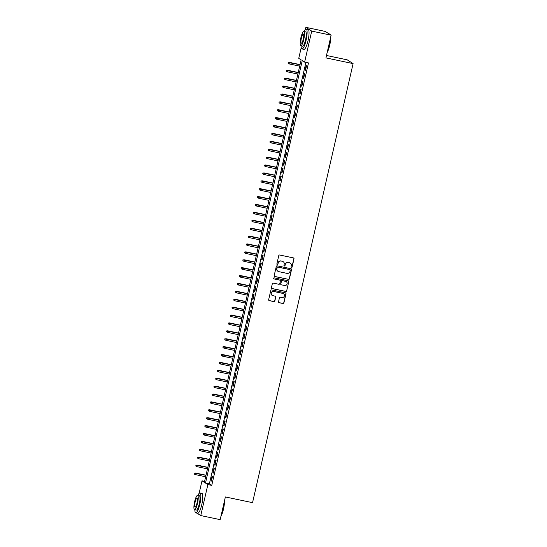 <?xml version="1.0" encoding="UTF-8"?>
<svg xmlns="http://www.w3.org/2000/svg" width="547" height="547" viewBox="0 0 547 547"><rect width="100%" height="100%" fill="white"/><g stroke="black" fill="none" stroke-linecap="round" stroke-linejoin="round"><path stroke-width="0.82" d="M291.455 267.504A0.561 0.54 122.7 0 0 292.112 267.073L293.999 258.834A0.8 0.773 122.7 0 0 293.418 257.897L279.695 255.018A0.8 0.773 122.7 0 0 278.758 255.634L276.871 263.866A0.561 0.54 122.7 0 0 277.281 264.522A0.561 0.54 122.7 0 0 277.938 264.092L278.184 263.025A2.55 2.482 122.7 0 1 281.192 261.056L282.334 261.295A2.55 2.482 122.7 0 1 284.201 264.29L283.961 265.357A0.561 0.54 122.7 0 0 284.372 266.013A0.561 0.54 122.7 0 0 285.028 265.582L285.267 264.516A2.55 2.482 122.7 0 1 288.276 262.546L289.418 262.786A2.55 2.482 122.7 0 1 291.291 265.78L291.045 266.847A0.561 0.54 122.7 0 0 291.455 267.504M291.202 267.374A0.561 0.54 122.7 0 0 291.954 266.97L293.842 258.731A0.8 0.773 122.7 0 0 293.589 257.958M277.028 264.392A0.561 0.54 122.7 0 0 277.78 263.989L278.184 263.025M284.119 265.883A0.561 0.54 122.7 0 0 284.871 265.48L285.267 264.516M278.532 301.773A0.8 0.773 122.7 0 0 279.12 302.703L282.97 303.517A0.8 0.773 122.7 0 0 283.907 302.901L285.999 293.753A0.8 0.773 122.7 0 0 285.418 292.816L271.702 289.937A0.8 0.773 122.7 0 0 270.758 290.553L268.666 299.694A0.8 0.773 122.7 0 0 269.254 300.631L273.897 301.609A0.8 0.773 122.7 0 0 274.84 300.994L275.736 297.083A0.8 0.773 122.7 0 0 275.148 296.146L272.844 295.66A2.133 2.079 122.7 0 1 271.401 292.802A2.133 2.079 122.7 0 1 273.794 291.51L282.826 293.411A2.133 2.079 122.7 0 1 284.276 296.269A2.133 2.079 122.7 0 1 281.876 297.561L280.372 297.24A0.8 0.773 122.7 0 0 279.428 297.855L278.532 301.773M305.37 29.47L305.855 27.35L325.267 31.432L331.126 35.193L325.93 57.893L353.102 63.609L252.543 502.659L225.371 496.949L220.174 519.65L200.763 515.568L196.954 513.127M331.126 35.193L311.722 31.111L304.624 62.105L302.245 60.58L205.487 483.049L207.867 484.574L200.763 515.568M305.903 62.379L209.371 483.869L211.744 485.394L308.501 62.926L304.624 62.105M211.744 485.394L207.867 484.574M288.488 279.408A0.8 0.773 122.7 0 0 289.425 278.792L291.524 269.65A0.8 0.773 122.7 0 0 290.936 268.714L277.22 265.828A0.8 0.773 122.7 0 0 276.283 266.444L274.191 275.592A0.8 0.773 122.7 0 0 274.772 276.529L288.331 279.305A0.8 0.773 122.7 0 0 289.267 278.69L291.366 269.548A0.8 0.773 122.7 0 0 291.107 268.768M288.761 281.698L286.669 290.847A0.8 0.773 122.7 0 1 285.725 291.462L272.009 288.577A0.8 0.773 122.7 0 1 271.428 287.647L272.324 283.729A0.8 0.773 122.7 0 1 273.261 283.114L278.826 284.283A0.8 0.773 122.7 0 0 279.763 283.667L280.358 281.069A0.8 0.773 122.7 0 0 279.777 280.139L273.985 278.922A0.561 0.54 122.7 0 1 273.603 278.17A0.561 0.54 122.7 0 1 274.232 277.835L288.18 280.768A0.8 0.773 122.7 0 1 288.761 281.698L286.669 290.847M305.458 70.481L306.539 65.743L306.142 65.483L305.062 70.221L305.458 70.481M303.647 78.371L304.734 73.64L304.337 73.38L303.25 78.118L303.647 78.371M301.841 86.269L302.922 81.53L302.525 81.277L301.445 86.016L301.841 86.269M300.029 94.166L301.117 89.428L300.72 89.175L299.633 93.913L300.029 94.166M298.224 102.063L299.305 97.325L298.908 97.072L297.828 101.81L298.224 102.063M296.412 109.961L297.5 105.222L297.103 104.969L296.016 109.708L296.412 109.961M294.607 117.858L295.688 113.12L295.291 112.867L294.211 117.605L294.607 117.858M292.795 125.755L293.883 121.017L293.486 120.764L292.399 125.502L292.795 125.755M290.99 133.653L292.071 128.914L291.674 128.661L290.594 133.4L290.99 133.653M289.178 141.55L290.266 136.812L289.869 136.552L288.782 141.29L289.178 141.55M287.373 149.447L288.454 144.709L288.057 144.449L286.977 149.187L287.373 149.447M285.561 157.338L286.649 152.599L286.252 152.346L285.165 157.085L285.561 157.338M283.756 165.235L284.837 160.497L284.44 160.244L283.36 164.982L283.756 165.235M281.944 173.132L283.031 168.394L282.635 168.141L281.548 172.879L281.944 173.132M280.139 181.03L281.22 176.291L280.823 176.038L279.743 180.777L280.139 181.03M278.327 188.927L279.414 184.189L279.018 183.936L277.931 188.674L278.327 188.927M276.522 196.824L277.602 192.086L277.206 191.833L276.126 196.571L276.522 196.824M274.71 204.722L275.797 199.983L275.401 199.73L274.314 204.469L274.71 204.722M272.905 212.619L273.985 207.881L273.589 207.628L272.509 212.359L272.905 212.619M271.093 220.516L272.18 215.778L271.784 215.518L270.697 220.256L271.093 220.516M269.288 228.407L270.368 223.675L269.972 223.415L268.892 228.154L269.288 228.407M267.476 236.304L268.563 231.566L268.167 231.313L267.08 236.051L267.476 236.304M265.671 244.201L266.751 239.463L266.355 239.21L265.274 243.948L265.671 244.201M263.859 252.099L264.946 247.36L264.55 247.107L263.463 251.846L263.859 252.099M262.054 259.996L263.134 255.258L262.738 255.005L261.657 259.743L262.054 259.996M260.242 267.893L261.329 263.155L260.933 262.902L259.846 267.64L260.242 267.893M258.437 275.791L259.517 271.052L259.121 270.799L258.04 275.538L258.437 275.791M256.625 283.688L257.712 278.949L257.316 278.697L256.228 283.435L256.625 283.688M254.813 291.585L255.9 286.847L255.504 286.594L254.423 291.325L254.813 291.585M253.008 299.482L254.095 294.744L253.699 294.484L252.611 299.223L253.008 299.482M251.196 307.373L252.283 302.635L251.887 302.382L250.806 307.12L251.196 307.373M249.391 315.27L250.478 310.532L250.082 310.279L248.994 315.017L249.391 315.27M247.579 323.168L248.666 318.429L248.27 318.176L247.189 322.915L247.579 323.168M245.774 331.065L246.861 326.327L246.465 326.074L245.377 330.812L245.774 331.065M243.962 338.962L245.049 334.224L244.653 333.971L243.565 338.709L243.962 338.962M242.157 346.86L243.244 342.121L242.847 341.868L241.76 346.607L242.157 346.86M240.345 354.757L241.432 350.018L241.036 349.765L239.948 354.504L240.345 354.757M238.54 362.654L239.627 357.916L239.23 357.663L238.143 362.401L238.54 362.654M236.728 370.551L237.815 365.813L237.419 365.553L236.331 370.292L236.728 370.551M234.923 378.442L236.01 373.71L235.613 373.451L234.526 378.189L234.923 378.442M233.111 386.339L234.198 381.601L233.801 381.348L232.714 386.086L233.111 386.339M231.306 394.237L232.393 389.498L231.996 389.245L230.909 393.984L231.306 394.237M229.494 402.134L230.581 397.396L230.184 397.143L229.097 401.881L229.494 402.134M227.689 410.031L228.776 405.293L228.379 405.04L227.292 409.778L227.689 410.031M225.877 417.929L226.964 413.19L226.567 412.937L225.48 417.676L225.877 417.929M224.072 425.826L225.159 421.087L224.762 420.834L223.675 425.573L224.072 425.826M222.26 433.723L223.347 428.985L222.95 428.732L221.863 433.47L222.26 433.723M220.455 441.62L221.542 436.882L221.145 436.629L220.058 441.361L220.455 441.62M218.643 449.518L219.73 444.779L219.333 444.52L218.246 449.258L218.643 449.518M216.838 457.408L217.925 452.677L217.528 452.417L216.441 457.155L216.838 457.408M215.026 465.306L216.113 460.567L215.716 460.314L214.629 465.053L215.026 465.306M213.221 473.203L214.308 468.464L213.911 468.211L212.824 472.95L213.221 473.203M212.099 476.109L211.012 480.847L211.409 481.1L212.496 476.362L212.099 476.109M353.102 63.609L347.236 59.842L326.484 55.479M305.855 27.35L311.722 31.111M195.094 511.93L194.985 511.438M199.115 493.394L202 480.813L204.38 482.338L301.137 59.869L298.758 58.344L301.24 47.514M204.599 481.36L202 480.813M209.371 483.869L205.487 483.049M305.062 70.221L305.493 70.317M303.25 78.118L303.688 78.214M301.445 86.016L301.876 86.105M299.633 93.913L300.071 94.002M297.828 101.81L298.259 101.899M296.016 109.708L296.453 109.797M294.211 117.605L294.642 117.694M292.399 125.502L292.836 125.591M290.594 133.4L291.025 133.489M288.782 141.29L289.219 141.386M286.977 149.187L287.407 149.283M285.165 157.085L285.602 157.18M283.36 164.982L283.79 165.071M281.548 172.879L281.985 172.968M279.743 180.777L280.173 180.866M277.931 188.674L278.368 188.763M276.126 196.571L276.556 196.66M274.314 204.469L274.751 204.557M272.509 212.359L272.939 212.455M270.697 220.256L271.134 220.352M268.892 228.154L269.322 228.249M267.08 236.051L267.51 236.147M265.274 243.948L265.705 244.037M263.463 251.846L263.893 251.935M261.657 259.743L262.088 259.832M259.846 267.64L260.276 267.729M258.04 275.538L258.471 275.626M256.228 283.435L256.659 283.524M254.423 291.325L254.854 291.421M252.611 299.223L253.042 299.318M250.806 307.12L251.237 307.216M248.994 315.017L249.425 315.106M247.189 322.915L247.62 323.003M245.377 330.812L245.808 330.901M243.565 338.709L244.003 338.798M241.76 346.607L242.191 346.695M239.948 354.504L240.386 354.593M238.143 362.401L238.574 362.49M236.331 370.292L236.769 370.387M234.526 378.189L234.957 378.285M232.714 386.086L233.152 386.182M230.909 393.984L231.34 394.072M229.097 401.881L229.535 401.97M227.292 409.778L227.723 409.867M225.48 417.676L225.918 417.764M223.675 425.573L224.106 425.662M221.863 433.47L222.301 433.559M220.058 441.361L220.489 441.456M218.246 449.258L218.684 449.354M216.441 457.155L216.872 457.251M214.629 465.053L215.067 465.141M212.824 472.95L213.255 473.039M211.012 480.847L211.45 480.936M290.149 263.073A2.55 2.482 122.7 0 0 289.26 262.683L289.418 262.786M285.11 264.413A2.55 2.482 122.7 0 1 288.119 262.444L289.26 262.683M283.066 261.582A2.55 2.482 122.7 0 0 282.177 261.199L282.334 261.295M278.026 262.922A2.55 2.482 122.7 0 1 281.028 260.953L282.177 261.199M274.444 276.365A0.8 0.773 122.7 0 0 274.615 276.426L288.331 279.305M290.259 270.28A0.561 0.54 122.7 0 0 289.848 269.623L277.814 267.093A0.561 0.54 122.7 0 0 277.151 267.524L276.898 268.645A2.55 2.482 122.7 0 0 278.765 271.64L286.997 273.37A2.55 2.482 122.7 0 0 290.006 271.401L290.259 270.28M277.876 271.25A2.55 2.482 122.7 0 1 276.741 268.543L276.994 267.421A0.561 0.54 122.7 0 1 277.65 266.991L289.691 269.521M271.681 288.419A0.8 0.773 122.7 0 0 271.852 288.474L285.568 291.36A0.8 0.773 122.7 0 0 286.512 290.744M279.948 280.194A0.8 0.773 122.7 0 0 279.62 280.037L273.985 278.922M284.597 285.5A2.133 2.079 122.7 0 0 286.225 281.63A2.133 2.079 122.7 0 0 285.548 281.349L282.368 280.679A0.8 0.773 122.7 0 0 281.425 281.295L280.83 283.893A0.8 0.773 122.7 0 0 281.418 284.83L284.597 285.5M286.143 281.582A2.133 2.079 122.7 0 0 285.39 281.247L285.548 281.349M281.09 284.666A0.8 0.773 122.7 0 1 280.673 283.79L281.267 281.192A0.8 0.773 122.7 0 1 282.211 280.577L285.39 281.247M288.604 281.602A0.8 0.773 122.7 0 0 288.351 280.823M283.421 293.636A2.133 2.079 122.7 0 0 282.669 293.308L282.826 293.411M272.091 295.332A2.133 2.079 122.7 0 1 273.637 291.414L282.669 293.308M268.919 300.474A0.8 0.773 122.7 0 0 269.09 300.529L273.739 301.506A0.8 0.773 122.7 0 0 274.683 300.891L275.579 296.98A0.8 0.773 122.7 0 0 275.319 296.2M278.792 302.546A0.8 0.773 122.7 0 0 278.963 302.607L282.806 303.414A0.8 0.773 122.7 0 0 283.749 302.799L285.842 293.65A0.8 0.773 122.7 0 0 285.589 292.877M288.125 62.447L288.105 63.343L288.125 62.447L289.425 62.488L289.103 63.91L299.701 66.139M288.283 62.549L300.023 64.717M289.144 62.303L300.05 64.601M289.103 63.91L288.105 63.343M330.244 34.625L330.073 34.345A10.161 2.209 -78.1 0 0 329.643 33.996L329.075 33.873M330.709 37.018A9.914 2.154 101.9 0 1 329.718 45.223A9.914 2.154 101.9 0 1 327.181 52.444M327.297 51.938A10.161 2.209 -78.1 0 0 329.533 45.21A10.161 2.209 -78.1 0 0 330.559 37.695M301.103 45.852A10.161 2.209 -78.1 0 0 302.019 48.95A10.161 2.209 -78.1 0 0 306.088 40.28A10.161 2.209 -78.1 0 0 306.197 29.066A10.161 2.209 -78.1 0 0 304.111 31.535M302.019 48.95L303.961 49.36A10.161 2.209 -78.1 0 0 308.029 40.69A10.161 2.209 -78.1 0 0 308.139 29.476L306.197 29.066M303.824 31.473L305.616 31.849A7.316 1.593 101.9 0 1 305.534 39.924A7.316 1.593 101.9 0 1 302.607 46.167L300.816 45.791A7.316 1.593 -78.1 0 0 303.749 39.548A7.316 1.593 -78.1 0 0 303.824 31.473A7.316 1.593 -78.1 0 0 300.898 37.716A7.316 1.593 -78.1 0 0 300.816 45.791M301.404 38.044A4.711 1.026 -78.1 0 0 301.356 43.247A4.711 1.026 -78.1 0 0 303.243 39.22A4.711 1.026 -78.1 0 0 303.291 34.017A4.711 1.026 -78.1 0 0 301.404 38.044M224.461 500.943A9.914 2.154 101.9 0 1 223.47 509.154A9.914 2.154 101.9 0 1 220.926 516.368M221.043 515.862A10.161 2.209 -78.1 0 0 223.285 509.134A10.161 2.209 -78.1 0 0 224.304 501.62M194.848 509.777A10.161 2.209 -78.1 0 0 195.764 512.874A10.161 2.209 -78.1 0 0 199.84 504.204A10.161 2.209 -78.1 0 0 199.942 492.991A10.161 2.209 -78.1 0 0 197.864 495.459M195.764 512.874L197.706 513.284A10.161 2.209 -78.1 0 0 201.775 504.614A10.161 2.209 -78.1 0 0 201.884 493.401L199.942 492.991M197.576 495.397L199.361 495.773A7.316 1.593 101.9 0 1 199.279 503.849A7.316 1.593 101.9 0 1 196.352 510.091L194.568 509.715A7.316 1.593 -78.1 0 0 197.494 503.472A7.316 1.593 -78.1 0 0 197.576 495.397A7.316 1.593 -78.1 0 0 194.643 501.64A7.316 1.593 -78.1 0 0 194.568 509.715M195.149 501.968A4.711 1.026 -78.1 0 0 195.101 507.172A4.711 1.026 -78.1 0 0 196.988 503.151A4.711 1.026 -78.1 0 0 197.043 497.948A4.711 1.026 -78.1 0 0 195.149 501.968M286.313 70.344L286.293 71.24L286.313 70.344L287.619 70.385L287.291 71.807L297.889 74.036M286.471 70.447L298.218 72.614M287.332 70.201L298.245 72.498M287.291 71.807L286.293 71.24M284.508 78.242L284.488 79.137L284.508 78.242L285.808 78.283L285.486 79.705L296.084 81.934M284.666 78.344L296.406 80.512M285.527 78.098L296.433 80.395M285.486 79.705L284.488 79.137M282.696 86.139L282.676 87.028L282.696 86.139L284.002 86.18L283.674 87.602L294.272 89.824M282.854 86.241L294.601 88.409M283.715 85.995L294.628 88.286M283.674 87.602L282.676 87.028M280.891 94.036L280.864 94.925L280.891 94.036L282.19 94.077L281.869 95.499L292.467 97.722M281.049 94.139L292.789 96.299M281.91 93.893L292.816 96.183M281.869 95.499L280.864 94.925M279.079 101.933L279.059 102.822L279.079 101.933L280.385 101.974L280.057 103.39L290.655 105.619M279.237 102.036L290.983 104.197M280.098 101.79L291.011 104.08M280.057 103.39L279.059 102.822M277.274 109.831L277.247 110.72L277.274 109.831L278.573 109.865L278.252 111.287L288.85 113.516M277.432 109.933L289.172 112.094M278.293 109.687L289.199 111.978M278.252 111.287L277.247 110.72M275.462 117.728L275.442 118.617L275.462 117.728L276.768 117.762L276.44 119.184L287.038 121.413M275.62 117.831L287.366 119.991M276.481 117.584L287.394 119.875M276.44 119.184L275.442 118.617M273.657 125.625L273.63 126.514L273.657 125.625L274.956 125.66L274.635 127.082L285.233 129.311M273.815 125.721L285.555 127.889M274.676 125.475L285.582 127.772M274.635 127.082L273.63 126.514M271.845 133.523L271.825 134.412L271.845 133.523L273.151 133.557L272.823 134.979L283.421 137.208M272.003 133.618L283.749 135.786M272.864 133.372L283.777 135.67M272.823 134.979L271.825 134.412M270.04 141.413L270.013 142.309L270.04 141.413L271.339 141.454L271.018 142.876L281.616 145.105M270.197 141.516L281.937 143.683M271.059 141.27L281.965 143.567M271.018 142.876L270.013 142.309M268.228 149.31L268.208 150.206L268.228 149.31L269.534 149.352L269.206 150.774L279.804 153.003M268.386 149.413L280.132 151.581M269.247 149.167L280.16 151.464M269.206 150.774L268.208 150.206M266.423 157.208L266.396 158.104L266.423 157.208L267.722 157.249L267.401 158.671L277.999 160.9M266.58 157.31L278.32 159.478M267.442 157.064L278.348 159.355M267.401 158.671L266.396 158.104M264.611 165.105L264.591 165.994L264.611 165.105L265.917 165.146L265.589 166.568L276.187 168.791M264.769 165.208L276.515 167.375M265.63 164.962L276.543 167.252M265.589 166.568L264.591 165.994M262.806 173.002L262.779 173.891L262.806 173.002L264.105 173.043L263.784 174.466L274.382 176.688M262.963 173.105L274.703 175.266M263.825 172.859L274.731 175.149M263.784 174.466L262.779 173.891M260.994 180.9L260.974 181.789L260.994 180.9L262.3 180.941L261.972 182.356L272.57 184.585M261.151 181.002L272.898 183.163M262.013 180.756L272.926 183.047M261.972 182.356L260.974 181.789M259.189 188.797L259.162 189.686L259.189 188.797L260.488 188.831L260.167 190.253L270.765 192.482M259.346 188.9L271.086 191.06M260.208 188.653L271.114 190.944M260.167 190.253L259.162 189.686M257.377 196.694L257.357 197.583L257.377 196.694L258.683 196.729L258.355 198.151L268.953 200.38M257.534 196.797L269.281 198.958M258.396 196.551L269.309 198.841M258.355 198.151L257.357 197.583M255.572 204.592L255.545 205.481L255.572 204.592L256.871 204.626L256.55 206.048L267.148 208.277M255.729 204.687L267.469 206.855M256.591 204.441L267.497 206.739M256.55 206.048L255.545 205.481M253.76 212.482L253.74 213.378L253.76 212.482L255.066 212.523L254.738 213.945L265.336 216.174M253.917 212.585L265.664 214.752M254.779 212.339L265.692 214.636M254.738 213.945L253.74 213.378M251.955 220.379L251.928 221.275L251.955 220.379L253.254 220.42L252.933 221.843L263.531 224.072M252.112 220.482L263.852 222.65M252.974 220.236L263.88 222.533M252.933 221.843L251.928 221.275M250.143 228.277L250.123 229.172L250.143 228.277L251.449 228.318L251.121 229.74L261.719 231.969M250.3 228.379L262.047 230.547M251.162 228.133L262.075 230.431M251.121 229.74L250.123 229.172M248.338 236.174L248.311 237.07L248.338 236.174L249.637 236.215L249.316 237.637L259.914 239.859M248.495 236.277L260.235 238.444M249.357 236.03L260.263 238.321M249.316 237.637L248.311 237.07M246.526 244.071L246.506 244.96L246.526 244.071L247.832 244.112L247.504 245.535L258.102 247.757M246.683 244.174L258.43 246.341M247.545 243.928L258.457 246.218M247.504 245.535L246.506 244.96M244.721 251.969L244.694 252.858L244.721 251.969L246.02 252.01L245.699 253.425L256.297 255.654M244.878 252.071L256.618 254.232M245.74 251.825L256.646 254.116M245.699 253.425L244.694 252.858M242.909 259.866L242.889 260.755L242.909 259.866L244.215 259.9L243.887 261.322L254.485 263.551M243.066 259.969L254.813 262.129M243.928 259.722L254.84 262.013M243.887 261.322L242.889 260.755M241.104 267.763L241.077 268.652L241.104 267.763L242.403 267.798L242.082 269.22L252.68 271.449M241.261 267.866L253.001 270.027M242.123 267.62L253.029 269.91M242.082 269.22L241.077 268.652M239.292 275.661L239.271 276.55L239.292 275.661L240.598 275.695L240.27 277.117L250.868 279.346M239.449 275.763L251.196 277.924M240.311 275.517L251.223 277.808M240.27 277.117L239.271 276.55M237.487 283.558L237.46 284.447L237.487 283.558L238.786 283.592L238.465 285.014L249.063 287.243M237.644 283.654L249.384 285.821M238.506 283.408L249.411 285.705M238.465 285.014L237.46 284.447M235.675 291.448L235.654 292.344L235.675 291.448L236.981 291.489L236.653 292.912L247.251 295.141M235.832 291.551L247.579 293.718M236.694 291.305L247.606 293.602M236.653 292.912L235.654 292.344M233.87 299.346L233.843 300.241L233.87 299.346L235.169 299.387L234.848 300.809L245.446 303.038M234.027 299.448L245.767 301.616M234.889 299.202L245.794 301.5M234.848 300.809L233.843 300.241M232.058 307.243L232.037 308.139L232.058 307.243L233.364 307.284L233.036 308.706L243.634 310.935M232.215 307.346L243.962 309.513M233.077 307.099L243.989 309.39M233.036 308.706L232.037 308.139M230.253 315.14L230.225 316.029L230.253 315.14L231.552 315.181L231.231 316.604L241.829 318.826M230.41 315.243L242.15 317.41M231.265 314.997L242.177 317.287M231.231 316.604L230.225 316.029M228.441 323.038L228.42 323.927L228.441 323.038L229.747 323.079L229.419 324.501L240.017 326.723M228.598 323.14L240.345 325.301M229.46 322.894L240.372 325.185M229.419 324.501L228.42 323.927M226.636 330.935L226.608 331.824L226.636 330.935L227.935 330.976L227.614 332.391L238.212 334.62M226.793 331.038L238.533 333.198M227.648 330.791L238.56 333.082M227.614 332.391L226.608 331.824M224.824 338.832L224.803 339.721L224.824 338.832L226.13 338.866L225.802 340.289L236.4 342.518M224.981 338.935L236.728 341.096M225.843 338.689L236.755 340.979M225.802 340.289L224.803 339.721M223.019 346.73L222.991 347.618L223.019 346.73L224.318 346.764L223.996 348.186L234.595 350.415M223.176 346.832L234.916 348.993M224.031 346.586L234.943 348.877M223.996 348.186L222.991 347.618M221.207 354.627L221.186 355.516L221.207 354.627L222.513 354.661L222.185 356.083L232.783 358.312M221.364 354.723L233.111 356.89M222.226 354.477L233.138 356.774M222.185 356.083L221.186 355.516M219.402 362.517L219.374 363.413L219.402 362.517L220.701 362.558L220.379 363.981L230.978 366.21M219.559 362.62L231.299 364.787M220.414 362.374L231.326 364.671M220.379 363.981L219.374 363.413M217.59 370.415L217.569 371.31L217.59 370.415L218.896 370.456L218.568 371.878L229.166 374.107M217.747 370.517L229.494 372.685M218.609 370.271L229.521 372.569M218.568 371.878L217.569 371.31M215.785 378.312L215.757 379.208L215.785 378.312L217.084 378.353L216.762 379.775L227.361 382.004M215.942 378.415L227.682 380.582M216.797 378.168L227.709 380.466M216.762 379.775L215.757 379.208M213.973 386.209L213.952 387.105L213.973 386.209L215.279 386.25L214.95 387.673L225.549 389.902M214.13 386.312L225.877 388.479M214.992 386.066L225.904 388.356M214.95 387.673L213.952 387.105M212.168 394.107L212.14 394.996L212.168 394.107L213.467 394.148L213.145 395.57L223.744 397.792M212.325 394.209L224.065 396.377M213.18 393.963L224.092 396.254M213.145 395.57L212.14 394.996M210.356 402.004L210.335 402.893L210.356 402.004L211.662 402.045L211.333 403.46L221.932 405.689M210.513 402.107L222.26 404.267M211.374 401.86L222.287 404.151M211.333 403.46L210.335 402.893M208.544 409.901L208.523 410.79L208.544 409.901L209.85 409.942L209.528 411.358L220.126 413.587M208.708 410.004L220.448 412.164M209.563 409.758L220.475 412.048M209.528 411.358L208.523 410.79M206.739 417.799L206.718 418.687L206.739 417.799L208.045 417.833L207.716 419.255L218.315 421.484M206.896 417.901L218.643 420.062M207.757 417.655L218.67 419.946M207.716 419.255L206.718 418.687M204.927 425.696L204.906 426.585L204.927 425.696L206.233 425.73L205.911 427.152L216.509 429.381M205.091 425.798L216.831 427.959M205.945 425.552L216.858 427.843M205.911 427.152L204.906 426.585M203.122 433.593L203.101 434.482L203.122 433.593L204.428 433.627L204.099 435.05L214.697 437.279M203.279 433.689L215.026 435.856M204.14 433.443L215.053 435.74M204.099 435.05L203.101 434.482M201.31 441.484L201.289 442.379L201.31 441.484L202.616 441.525L202.294 442.947L212.886 445.176M201.474 441.586L213.214 443.754M202.328 441.34L213.241 443.638M202.294 442.947L201.289 442.379M199.505 449.381L199.484 450.277L199.505 449.381L200.811 449.422L200.482 450.844L211.08 453.073M199.662 449.484L211.409 451.651M200.523 449.237L211.436 451.535M200.482 450.844L199.484 450.277M197.693 457.278L197.672 458.174L197.693 457.278L198.999 457.319L198.67 458.742L209.269 460.971M197.857 457.381L209.597 459.548M198.711 457.135L209.624 459.432M198.67 458.742L197.672 458.174M195.888 465.176L195.867 466.065L195.888 465.176L197.193 465.217L196.865 466.639L207.463 468.861M196.045 465.278L207.792 467.446M196.906 465.032L207.819 467.323M196.865 466.639L195.867 466.065M194.076 473.073L194.055 473.962L194.076 473.073L195.382 473.114L195.053 474.536L205.651 476.758M194.24 473.176L205.98 475.336M195.094 472.929L206.007 475.22M195.053 474.536L194.055 473.962"/></g></svg>
